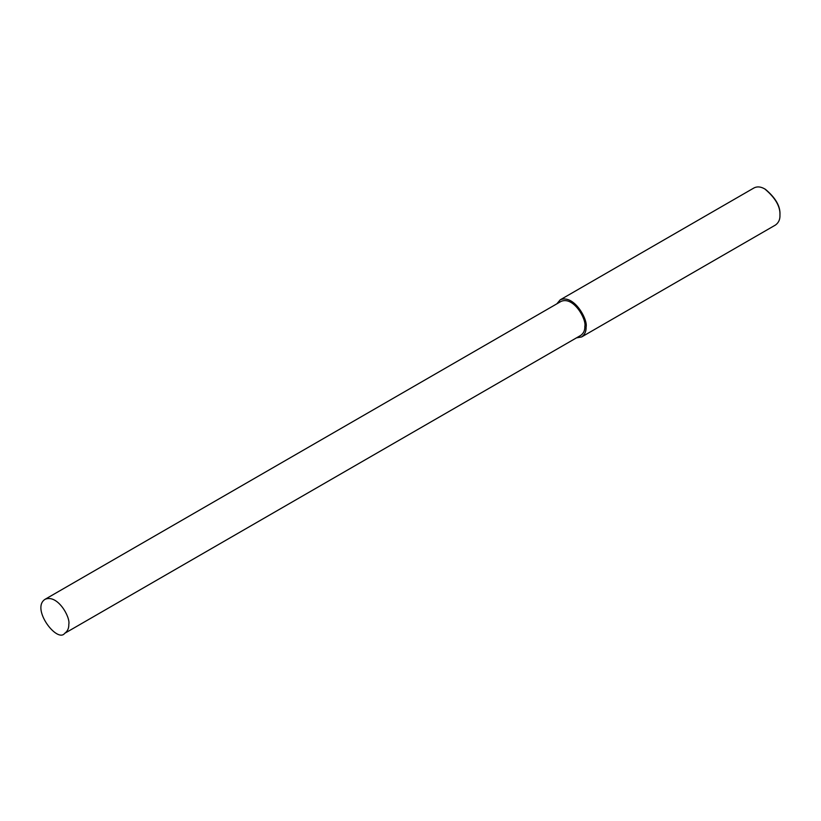 <?xml version="1.0" encoding="UTF-8"?>
<svg xmlns="http://www.w3.org/2000/svg" width="821" height="821" viewBox="0 0 821 821"><rect width="100%" height="100%" fill="white"/><g stroke="black" fill="none" stroke-linecap="round" stroke-linejoin="round"><path stroke-width="1.23" d="M576.475 337.862L581.648 336.938L775.506 225.016C778.647 222.696 780.124 219.433 779.95 215.205L779.95 214.476C780.412 206.215 775.568 197.83 765.429 189.323L765.11 189.148M779.95 215.205C780.432 206.584 775.383 197.84 764.792 188.953C760.851 186.654 757.28 186.295 754.078 187.896L560.22 299.819L556.833 303.842M581.648 336.938C584.788 334.619 586.266 331.356 586.091 327.127C588.093 319.605 573.92 294.051 560.22 299.819M64.726 633.319L580.755 335.389C583.628 333.264 584.993 330.268 584.829 326.399C586.666 319.502 573.674 296.083 561.112 301.369L45.083 599.289C30.675 608.464 57.234 643.479 64.726 633.319C67.599 631.195 68.964 628.198 68.8 624.329C70.637 617.433 57.644 594.004 45.083 599.289M764.792 188.953L765.429 189.323"/></g></svg>
